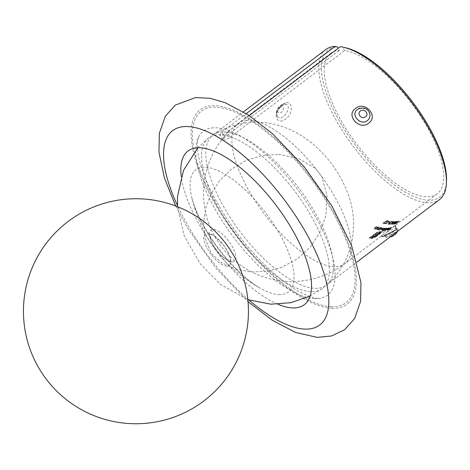 <?xml version="1.0" encoding="UTF-8"?>
<svg xmlns="http://www.w3.org/2000/svg" width="470" height="470" viewBox="0 0 470 470"><rect width="100%" height="100%" fill="white"/><g stroke="black" fill="none" stroke-linecap="round" stroke-linejoin="round"><path stroke-width="0.35" stroke-dasharray="2.35 1.76" d="M384.895 230.752A88.131 34.216 52.9 0 1 384.701 230.776L388.437 227.944A88.131 34.216 -127.1 0 0 388.631 227.921L384.895 230.752L385.077 231.064L388.813 228.232A88.507 34.363 52.9 0 1 388.62 228.256L388.437 227.944M386.71 229.002L384.484 230.106L384.378 229.707L382.786 230.911A88.131 34.216 52.9 0 1 382.58 230.911L386.322 228.085A88.131 34.216 -127.1 0 0 386.528 228.079L386.064 228.426L387.251 228.015L387.662 228.391L387.251 228.015L386.886 229.313L387.427 228.326L386.246 228.737L386.064 228.426M384.484 230.106L384.378 229.707L384.484 230.106M378.338 228.684L380.054 227.421A88.131 34.216 -127.1 0 0 380.289 227.474L377.627 229.489A88.131 34.216 52.9 0 1 377.392 229.436L377.868 229.078L376.382 229.178L376.787 229.624L377.216 228.109L378.579 227.081A88.131 34.216 -127.1 0 0 378.82 227.139L376.993 228.555L376.975 229.072L378.338 228.684L378.52 228.996L377.152 229.383L376.993 228.555L377.169 228.867L379.002 227.457L378.82 227.139M376.059 228.126L377.774 226.869A88.131 34.216 -127.1 0 0 378.021 226.934L375.354 228.949A88.131 34.216 52.9 0 1 375.107 228.884L375.589 228.52L374.055 228.543L374.473 229.013L374.872 227.439L376.235 226.411A88.131 34.216 -127.1 0 0 376.488 226.493L374.655 227.909L374.661 228.461L376.059 228.126L376.235 228.444L374.843 228.778L374.655 227.909L374.837 228.226L376.67 226.81L376.488 226.493M397.232 221.999L396.927 222.51L397.567 222.263L395.534 223.691A88.131 34.216 52.9 0 1 394.683 223.867L395.053 223.585A88.131 34.216 -127.1 0 0 395.764 223.444L396.833 222.692L396.339 222.78L396.698 223.115L397.056 222.022L399.065 220.906L399.412 221.235L399.065 220.906L398.66 221.54A88.131 34.216 52.9 0 1 398.478 221.587L398.683 221.194L397.232 221.999L397.409 222.31L398.865 221.511L398.683 221.194L398.66 221.899A88.507 34.363 -127.1 0 0 398.842 221.852L398.66 221.54M396.768 222.498L397.109 222.821L396.768 222.498M394.912 223.021L393.754 224.401L396.386 222.851L397.585 221.499L397.403 221.188L396.21 222.533L393.402 224.049L393.754 224.401L393.572 224.084L394.735 222.709L397.573 221.217L397.749 221.535L394.912 223.021L394.735 222.709M390.259 222.633L388.649 223.291L388.578 223.785L389.654 223.415A88.131 34.216 -127.1 0 0 389.871 223.432L387.979 223.955L388.385 224.378L388.426 223.262L390.006 221.946L392.045 221.164L392.479 221.599L392.045 221.164L391.792 222.057A88.131 34.216 52.9 0 1 391.569 222.04L391.669 221.452L390.259 221.958L390.259 222.633L389.924 222.492L390.259 222.633M391.88 221.64L392.062 221.952L391.88 221.64M388.649 223.291L388.755 224.096L388.649 223.291M389.272 222.298A88.131 34.216 52.9 0 1 388.285 222.134L388.661 221.852A88.131 34.216 -127.1 0 0 389.642 222.016L389.448 222.61L389.824 222.328A88.507 34.363 52.9 0 1 388.837 222.163L388.661 221.852M387.439 221.564L386.581 223.338L385.735 223.608L385.688 223.138L385.247 223.262L385.335 223.885L386.834 223.368L387.674 221.623L388.813 221.27L388.778 221.846L389.184 221.746L389.007 220.677L389.007 221.435L388.602 221.535L388.631 220.959L387.497 221.311L386.651 223.056L385.159 223.573L385.065 222.945L385.506 222.827L385.559 223.291L386.405 223.021L387.262 221.253L389.007 220.677L389.413 221.123L387.439 221.564L387.262 221.253M385.506 222.827L385.735 223.608L385.506 222.827M385.159 223.573L385.065 222.945L385.159 223.573M388.602 221.535L388.631 220.959L388.602 221.535M383.808 222.786L387.08 220.312A88.131 34.216 -127.1 0 0 387.321 220.377L384.055 222.851A88.131 34.216 -127.1 0 0 384.642 222.997L384.266 223.279A88.131 34.216 52.9 0 1 382.833 222.909L383.209 222.627A88.131 34.216 -127.1 0 0 383.808 222.786L383.99 223.103A88.507 34.363 52.9 0 1 383.391 222.939L383.209 222.627M224.836 136.999L222.674 139.725L223.379 140.013C225.224 139.966 227.457 139.05 230.071 137.263L227.198 132.27C224.595 134.056 222.369 134.972 220.512 135.031L219.807 134.737L221.963 132.005L224.836 136.999L247.02 120.208A88.131 34.216 52.9 0 1 249.558 120.203A88.131 34.216 52.9 0 1 252.255 120.479L344.581 50.613A88.131 34.216 52.9 0 1 420.744 116.442A88.131 34.216 52.9 0 1 437.159 193.834A88.131 34.216 52.9 0 1 356.695 144.208A88.131 34.216 52.9 0 1 330.804 53.28A88.131 34.216 52.9 0 1 339.34 50.349L338.165 48.304M230.071 137.263L252.255 120.479A88.131 34.216 52.9 0 1 328.424 186.302A88.131 34.216 52.9 0 1 344.839 263.693A88.131 34.216 52.9 0 1 333.759 266.637A88.131 34.216 52.9 0 1 256.367 202.782A88.131 34.216 52.9 0 1 238.478 123.14A88.131 34.216 52.9 0 1 247.02 120.208L339.34 50.349M391.998 222.11L393.86 221.311L394.248 221.705L393.86 221.311L393.466 222.169L389.771 224.196L391.91 222.95L391.428 222.886L391.81 223.279L391.998 222.11L391.91 222.95M396.357 221.346L392.421 223.391L392.18 223.937L393.543 223.279A88.131 34.216 -127.1 0 0 393.748 223.262L391.592 224.161L391.974 224.531L392.186 223.415L395.499 221.658A88.131 34.216 52.9 0 1 394.436 221.687L394.812 221.399A88.131 34.216 -127.1 0 0 396.357 221.346L396.533 221.658A88.507 34.363 52.9 0 1 394.988 221.717L394.812 221.399M392.039 223.89L392.362 224.249L392.039 223.89M381.446 228.896L379.108 229.801L378.89 229.26L378.397 229.636A88.131 34.216 52.9 0 1 378.162 229.595L380.823 227.574A88.131 34.216 -127.1 0 0 381.058 227.621L380.6 227.968L381.869 227.715L382.327 228.167L381.869 227.715L381.628 229.207L382.051 228.026L380.776 228.279L380.6 227.968M379.108 229.801L378.89 229.26L379.108 229.801M382.697 229.871L385.635 228.085A88.131 34.216 -127.1 0 0 385.846 228.085L383.179 230.1A88.131 34.216 52.9 0 1 382.974 230.1L383.432 229.748L382.333 230.118L382.421 229.607L380.953 229.965L381.305 230.353L381.787 229.025L383.232 227.932A88.131 34.216 -127.1 0 0 383.455 227.956L381.493 229.801L384.448 228.038A88.131 34.216 -127.1 0 0 384.666 228.05L382.574 229.824L382.874 230.183L382.697 229.871M381.358 229.742L381.669 230.112L381.358 229.742M382.333 230.118L382.421 229.607L382.333 230.118M388.338 229.601L390.012 228.015L388.567 228.696L389.706 228.256L389.278 228.884A88.507 34.363 52.9 0 1 387.909 229.143L387.157 229.812L386.974 229.501L387.732 228.825A88.131 34.216 -127.1 0 0 389.095 228.567L389.53 227.944L388.385 228.379L389.83 227.703L390.229 228.032L389.83 227.703L388.155 229.29L387.069 229.789L386.974 229.501L387.251 230.1L388.338 229.601L388.155 229.29M389.677 227.956L389.859 228.273L389.677 227.956M389.025 228.849A88.131 34.216 -127.1 0 0 389.818 228.62L391.592 227.28A88.131 34.216 -127.1 0 0 391.769 227.221L388.12 229.977A88.131 34.216 52.9 0 1 387.157 230.265L387.533 229.983A88.131 34.216 -127.1 0 0 388.32 229.754L389.442 228.902A88.131 34.216 52.9 0 1 388.655 229.131L389.025 228.849L389.207 229.166L388.831 229.448L388.655 229.131M376.529 235.946L374.707 237.127L371.711 238.178A88.131 34.216 52.9 0 1 369.162 237.955L376.605 232.556L379.825 231.587A88.131 34.216 -127.1 0 0 380.236 231.61L379.554 232.121A88.131 34.216 52.9 0 1 379.143 232.104L375.365 233.678L370.313 237.497A88.131 34.216 -127.1 0 0 372.393 237.661L376.1 235.964L381.152 232.139A88.131 34.216 52.9 0 1 380.565 232.145L375.354 236.016L372.404 237.015A88.131 34.216 52.9 0 1 371.717 236.956L372.604 236.287A88.131 34.216 -127.1 0 0 373.392 236.351L376.617 234.671A88.131 34.216 52.9 0 1 374.884 234.559L375.753 233.901A88.131 34.216 -127.1 0 0 377.486 234.007L380.635 231.622A88.131 34.216 -127.1 0 0 382.263 231.61L376.529 235.946L376.705 236.263L382.439 231.922L382.263 231.61M379.96 232.139A88.131 34.216 52.9 0 1 379.954 232.139L380.13 232.45L379.96 232.139M340.327 46.665L342.601 47.182L344.581 50.613M342.601 47.182A92.255 35.82 52.9 0 1 345.526 47.734M446.5 181.167A92.255 35.82 52.9 0 1 360.496 151.645A92.255 35.82 52.9 0 1 337.366 46.918M221.963 132.005L246.245 113.628M282.288 104.81C272.03 111.384 275.761 126.642 285.76 118.969C295.236 111.913 291.529 96.632 282.288 104.81M395.247 225.553L385.288 230.265L381.429 236.005M325.804 49.538A94.129 36.548 -127.1 0 0 353.458 146.652A94.129 36.548 -127.1 0 0 439.403 199.662M227.198 132.27L227.339 132.164A94.129 36.548 52.9 0 1 307.979 201.119A94.129 36.548 52.9 0 1 327.308 284.426A94.129 36.548 52.9 0 1 326.409 285.161A94.129 36.548 52.9 0 1 314.577 288.304A94.129 36.548 52.9 0 1 231.916 220.101A94.129 36.548 52.9 0 1 212.81 135.043A94.129 36.548 52.9 0 1 213.762 134.379A94.129 36.548 52.9 0 1 222.099 131.9A94.129 36.548 52.9 0 1 227.339 132.164L249.253 115.585M310.547 291.606A94.341 36.631 52.9 0 1 227.697 223.25A94.341 36.631 52.9 0 1 208.551 138.004A94.341 36.631 52.9 0 1 294.684 191.126A94.341 36.631 52.9 0 1 322.402 288.463A94.341 36.631 52.9 0 1 310.547 291.606M314.595 298.65A102.818 39.921 52.9 0 1 229.671 231.933A102.818 39.921 52.9 0 1 198.64 137.064A102.818 39.921 52.9 0 1 297.31 189.14A102.818 39.921 52.9 0 1 320.611 298.256A102.818 39.921 52.9 0 1 314.595 298.65M385.67 236.804C388.972 237.097 398.625 230.423 397.926 228.843C396.392 227.65 392.908 228.737 387.486 232.109C384.983 234.142 384.09 235.611 384.812 236.522L385.67 236.804M390.623 234.595C395.734 231.745 396.997 231.81 394.406 234.788C389.295 237.638 388.032 237.573 390.623 234.595M281.301 105.597C277.265 109.146 275.931 112.7 277.3 116.266C281.976 123.422 293.28 105.791 285.825 104.146L281.301 105.597M357.846 109.216C362.869 106.86 366.77 108.118 369.538 112.994C369.908 109.081 359.197 106.461 357.846 109.216M280.038 106.919C284.338 105.862 284.796 107.712 281.401 112.471C277.094 113.529 276.642 111.678 280.038 106.919M383.391 222.939L383.015 223.221A88.507 34.363 -127.1 0 0 384.448 223.591L384.824 223.309A88.507 34.363 52.9 0 1 384.231 223.162L387.503 220.689L387.321 220.377M384.231 223.162L384.055 222.851M387.503 220.689A88.507 34.363 52.9 0 1 387.262 220.624L387.08 220.312M387.262 220.624L383.99 223.103M383.015 223.221L382.833 222.909M384.448 223.591L384.266 223.279M384.824 223.309L384.642 222.997M386.892 222.598L386.71 222.281M386.88 222.945L386.704 222.633M386.581 223.338L386.405 223.021M386.834 223.368L386.651 223.056M387.245 222.921L387.063 222.61M387.415 221.916L387.233 221.605M387.674 221.623L387.497 221.311M389.184 221.746L389.007 221.435M389.824 222.328L389.642 222.016M388.837 222.163L388.467 222.451L388.285 222.134M388.467 222.451A88.507 34.363 -127.1 0 0 389.448 222.61M390.059 223.226L390.441 222.269L391.845 221.764L391.751 222.351A88.507 34.363 -127.1 0 0 391.968 222.369L392.227 221.482L390.182 222.263L388.602 223.573L388.385 224.378L390.053 223.743A88.507 34.363 52.9 0 1 389.83 223.726L388.755 224.096L388.825 223.603L390.059 223.226L389.883 222.915M390.441 222.269L390.259 221.958M391.751 222.351L391.569 222.04M391.968 222.369L391.792 222.057M390.182 222.263L390.006 221.946M389.683 222.768L389.507 222.457M389.648 223.044L389.465 222.733M388.602 223.573L388.426 223.262M390.053 223.743L389.871 223.432M389.83 223.726L389.654 223.415M392.086 223.262L389.983 224.349L393.649 222.48L393.466 222.169M393.649 222.48L394.042 221.623L392.174 222.422M389.983 224.349L389.806 224.037M389.953 224.507L389.771 224.196M393.654 221.905L393.478 221.593L392.233 222.11L392.045 222.686L393.267 222.157L393.478 221.593L393.654 221.905L393.449 222.469L392.227 222.997L391.88 222.621L392.227 222.997L392.415 222.422L393.654 221.905M393.449 222.469L393.267 222.157M392.415 222.422L392.233 222.11M394.988 221.717L394.618 221.999A88.507 34.363 -127.1 0 0 395.681 221.969L392.368 223.726L391.974 224.531L393.925 223.579A88.507 34.363 52.9 0 1 393.725 223.591L392.362 224.249L392.421 223.391M392.603 223.702L394.154 222.845L393.972 222.533M394.154 222.845L396.533 221.658M394.618 221.999L394.436 221.687M395.681 221.969L395.499 221.658M392.368 223.726L392.186 223.415M393.925 223.579L393.748 223.262M393.725 223.591L393.543 223.279M396.386 222.851L396.21 222.533M396.11 222.304L397.315 221.811L397.138 221.499L395.928 221.993L393.942 223.802L397.027 221.47L397.203 221.781L396.192 222.88L394.007 224.09L393.831 223.779L394.119 224.12L396.11 222.304L395.928 221.993M395.111 223.009L394.929 222.698M398.842 221.852L399.247 221.223L397.238 222.334L395.946 223.755A88.507 34.363 52.9 0 1 395.235 223.896L394.865 224.178A88.507 34.363 -127.1 0 0 395.716 224.008L397.749 222.58L397.567 222.263M395.716 224.008L395.534 223.691M397.749 222.58L397.109 222.821L397.409 222.31M398.865 221.511L398.66 221.899L398.865 221.511M397.238 222.334L397.056 222.022M397.015 223.003L396.833 222.692M395.946 223.755L395.764 223.444M395.235 223.896L395.053 223.585M394.865 224.178L394.683 223.867M376.67 226.81A88.507 34.363 52.9 0 1 376.417 226.728L375.054 227.756L374.473 229.013L375.771 228.837L375.289 229.196A88.507 34.363 -127.1 0 0 375.536 229.266L378.203 227.251A88.507 34.363 52.9 0 1 377.956 227.18L377.774 226.869M378.203 227.251L378.021 226.934M377.956 227.18L376.235 228.444M374.843 228.778L374.837 228.226L374.843 228.778M376.417 226.728L376.235 226.411M375.771 228.837L375.589 228.52M375.289 229.196L375.107 228.884M375.536 229.266L375.354 228.949M379.002 227.457A88.507 34.363 52.9 0 1 378.761 227.392L377.398 228.426L376.787 229.624L378.05 229.389L377.569 229.754A88.507 34.363 -127.1 0 0 377.804 229.801L380.471 227.786A88.507 34.363 52.9 0 1 380.236 227.738L380.054 227.421M380.471 227.786L380.289 227.474M380.236 227.738L378.52 228.996M377.152 229.383L377.169 228.867L377.152 229.383M378.761 227.392L378.579 227.081M378.05 229.389L377.868 229.078M377.569 229.754L377.392 229.436M377.804 229.801L377.627 229.489M380.776 228.279L381.24 227.932A88.507 34.363 52.9 0 1 381.005 227.891L378.344 229.906A88.507 34.363 -127.1 0 0 378.573 229.947L379.067 229.577L379.284 230.112L381.628 229.207M378.573 229.947L378.397 229.636M381.24 227.932L381.058 227.621M381.005 227.891L380.823 227.574M378.344 229.906L378.162 229.595M381.716 228.273L381.534 227.962L379.731 228.626L379.431 229.548L381.223 228.867L381.534 227.962L381.405 229.178L379.613 229.865L379.202 229.43L379.613 229.865L379.913 228.937L381.716 228.273M381.405 229.178L381.223 228.867M379.913 228.937L379.731 228.626M385.817 228.397L382.874 230.183L384.842 228.361A88.507 34.363 52.9 0 1 384.63 228.35L381.669 230.112L383.632 228.267A88.507 34.363 52.9 0 1 383.408 228.244L381.305 230.353L382.598 229.918L382.51 230.429L383.614 230.059L383.15 230.412A88.507 34.363 -127.1 0 0 383.361 230.412L386.023 228.397A88.507 34.363 52.9 0 1 385.817 228.397L385.635 228.085M386.023 228.397L385.846 228.085M384.842 228.361L384.666 228.05M384.63 228.35L384.448 228.038M383.632 228.267L383.455 227.956M383.408 228.244L383.232 227.932M383.003 230.341L382.821 230.03M383.614 230.059L383.432 229.748M383.15 230.412L382.974 230.1M383.361 230.412L383.179 230.1M386.246 228.737L386.704 228.391A88.507 34.363 52.9 0 1 386.499 228.397L382.762 231.222A88.507 34.363 -127.1 0 0 382.968 231.222L384.554 230.018L384.666 230.417L386.886 229.313M382.968 231.222L382.786 230.911M386.704 228.391L386.528 228.079M386.499 228.397L386.322 228.085M382.762 231.222L382.58 230.911M387.092 228.579L386.916 228.267L385.2 229.084L384.807 229.854L386.516 229.019L386.916 228.267L386.693 229.331L384.989 230.171L384.619 229.801L384.989 230.171L385.377 229.395L387.092 228.579M386.693 229.331L386.516 229.019M385.377 229.395L385.2 229.084M388.813 228.232L388.631 227.921M388.62 228.256L384.883 231.087L384.701 230.776M389.278 228.884L389.095 228.567M387.909 229.143L387.732 228.825M389.401 228.89L389.219 228.573M388.567 228.696L388.385 228.379M388.584 228.784L388.402 228.467M388.208 229.589L387.568 229.854L387.774 229.36A88.507 34.363 -127.1 0 0 388.931 229.137L388.208 229.589L388.026 229.272L388.749 228.82A88.131 34.216 52.9 0 1 387.591 229.043L387.386 229.542L388.026 229.272M387.568 229.854L387.591 229.043L387.568 229.854M388.931 229.137L388.749 228.82M388.831 229.448A88.507 34.363 -127.1 0 0 389.624 229.219L388.502 230.071A88.507 34.363 52.9 0 1 387.715 230.294L387.339 230.582A88.507 34.363 -127.1 0 0 388.308 230.294L391.951 227.539A88.507 34.363 52.9 0 1 391.774 227.592L391.592 227.28M391.951 227.539L391.769 227.221M391.774 227.592L390 228.937L389.818 228.62M390 228.937A88.507 34.363 52.9 0 1 389.207 229.166M389.624 229.219L389.442 228.902M388.502 230.071L388.32 229.754M387.715 230.294L387.533 229.983M387.339 230.582L387.157 230.265M388.308 230.294L388.12 229.977M382.439 231.922A88.507 34.363 52.9 0 1 380.812 231.933L377.669 234.319A88.507 34.363 52.9 0 1 375.935 234.213L375.06 234.871A88.507 34.363 -127.1 0 0 376.793 234.982L373.568 236.663A88.507 34.363 52.9 0 1 372.781 236.598L371.893 237.268A88.507 34.363 -127.1 0 0 372.581 237.327L375.536 236.328L380.747 232.456A88.507 34.363 -127.1 0 0 381.335 232.45L376.282 236.275L372.575 237.973A88.507 34.363 52.9 0 1 370.489 237.808L375.542 233.989L379.319 232.415A88.507 34.363 -127.1 0 0 379.737 232.433L380.418 231.922A88.507 34.363 52.9 0 1 380.001 231.898L376.781 232.867L369.344 238.267A88.507 34.363 -127.1 0 0 371.893 238.49L374.89 237.438L374.707 237.127M373.209 238.214L373.033 237.902M374.89 237.438L376.705 236.263M380.812 231.933L380.635 231.622M377.669 234.319L377.486 234.007M375.935 234.213L375.753 233.901M375.06 234.871L374.884 234.559M376.793 234.982L376.617 234.671M375.982 235.593L375.8 235.282M375.301 236.063L375.119 235.752M374.649 236.41L374.467 236.099M374.073 236.616L373.897 236.304M373.568 236.663L373.392 236.351M372.781 236.598L372.604 236.287M371.893 237.268L371.717 236.956M372.581 237.327L372.404 237.015M373.474 237.244L373.298 236.933M374.449 236.909L374.273 236.598M375.536 236.328L375.354 236.016M376.734 235.493L376.552 235.182M380.747 232.456L380.565 232.145M381.335 232.45L381.152 232.139M376.282 236.275L376.1 235.964M374.273 237.485L374.091 237.174M372.575 237.973L372.393 237.661M370.489 237.808L370.313 237.497M375.542 233.989L375.365 233.678M377.598 232.826L377.416 232.515M379.319 232.415L379.143 232.104M379.737 232.433L379.554 232.121M380.418 231.922L380.236 231.61M380.001 231.898L379.825 231.587M378.526 232.151L378.344 231.839M376.781 232.867L376.605 232.556M375.078 233.931L374.896 233.619M369.344 238.267L369.162 237.955M371.893 238.49L371.711 238.178M331.074 306.669A120.009 46.595 52.9 0 1 195.05 154.583A120.009 46.595 52.9 0 1 295.113 159.671A120.009 46.595 52.9 0 1 331.074 306.669M331.967 308.226A121.883 47.323 52.9 0 1 193.816 153.766A121.883 47.323 52.9 0 1 295.448 158.93A121.883 47.323 52.9 0 1 331.967 308.226M248.971 300.036A121.883 47.323 52.9 0 1 177.449 205.519M277.911 304.255A96.379 37.418 52.9 0 1 181.261 176.526M278.704 294.637A76.675 29.769 -127.1 0 0 278.986 232.814A76.675 29.769 -127.1 0 0 205.449 167.244A76.675 29.769 -127.1 0 0 192.054 198.493A76.675 29.769 -127.1 0 0 259.704 287.893A76.675 29.769 -127.1 0 0 278.704 294.637M231.951 261.813A19.476 7.561 52.9 0 1 209.879 237.138A19.476 7.561 52.9 0 1 226.117 237.961A19.476 7.561 52.9 0 1 231.951 261.813M226.851 266.255A19.963 7.749 52.9 0 1 204.227 240.963A19.963 7.749 52.9 0 1 220.871 241.809A19.963 7.749 52.9 0 1 226.851 266.255M387.309 222.457L387.127 222.145M392.327 223.279L392.145 222.968M394.136 222.727L393.96 222.416M396.192 222.88L396.016 222.563M376.993 227.909L376.811 227.597M375.413 227.756L375.23 227.439M375.054 227.756L374.872 227.439M379.272 228.467L379.09 228.15M377.751 228.402L377.569 228.091M377.398 228.426L377.216 228.109M384.695 229.243L384.513 228.931M383.491 229.389L383.309 229.078M383.59 229.131L383.414 228.82M382.186 229.36L382.01 229.049M381.969 229.337L381.787 229.025M375.818 236.88L375.642 236.569M379.337 231.951L379.155 231.639M330.804 53.28L238.478 123.14A88.131 88.131 0 0 0 221.382 246.597A88.131 88.131 0 0 0 344.839 263.693L437.159 193.834M326.409 285.161L357.024 262.002M212.81 135.043L243.425 111.878M208.551 138.004L197.893 147.744M177.513 206.7L184.252 235.987L200.155 263.647L220.365 284.321L247.86 299.66M322.402 288.463L310.13 296.071M278.522 154.389L298.491 158.461L315.335 168.266L321.756 176.403L327.044 195.097L325.91 215.471L320.158 232.109L310.459 246.862L297.445 258.811L281.912 267.236L266.608 271.355L250.816 271.971L235.417 269.016L221.517 262.607L211.535 253.8L205.079 238.531L203.604 223.479L205.684 208.21L211.118 193.699L219.59 180.68L231.604 169.053L245.969 160.511L261.908 155.523L278.522 154.389M213.762 134.379C237.802 120.244 262.642 118.387 288.298 128.804C300.718 134.214 311.68 141.846 321.174 151.698C332.225 163.043 340.727 175.945 346.672 190.403C353.822 207.705 355.379 225.588 351.349 244.047C347.453 259.933 339.44 273.393 327.308 284.426M198.64 137.064L197.6 140.865C196.942 144.678 197.376 150.4 198.898 158.02C201.548 170.328 207.205 184.493 215.859 200.508C231.534 228.567 250.768 252.76 273.552 273.082C283.251 281.524 292.234 287.928 300.489 292.293C308.614 296.37 314.536 298.397 318.243 298.374L320.611 298.256M175.633 205.972L187.935 228.702L215.724 267.971L248.048 301.67M222.674 139.725L219.807 134.737M397.761 231.17L397.879 227.985C397.091 228.608 398.96 227.686 392.697 232.28C386.74 235.646 383.925 236.962 384.272 236.216L386.657 237.468L389.606 237.344M277.3 116.266C277.059 116.777 275.003 112.107 282.1 105.621C285.079 104.052 286.318 103.559 285.819 104.146L285.825 104.146C285.032 103.512 283.169 103.987 280.238 105.562C277.964 107.471 276.677 109.704 276.384 112.271L276.384 113.617L277.3 116.266M192.054 198.493C194.433 207.928 199.732 219.431 207.952 233.003C222.11 256.473 245.199 279.867 259.704 287.893C244.941 279.491 231.922 269.081 220.636 256.667L209.591 241.562C201.742 228.209 195.896 213.85 192.054 198.493M230.071 261.014C230.447 262.806 217.722 254.787 212.616 243.924C208.181 234.601 210.29 234.007 209.961 234.048L209.696 234.248C208.933 233.549 210.619 234.272 214.755 236.41L223.691 245.416C232.662 258.318 229.795 262.566 230.094 261.197L230.071 261.014M385.6 223.526L385.418 223.209M385.136 223.761L384.954 223.45M388.948 221.352L388.766 221.041M388.578 224.014L388.402 223.702M392.051 221.852L391.874 221.54M398.989 221.523L398.807 221.206M374.649 228.655L374.467 228.338M376.969 229.278L376.787 228.966M379.002 229.959L378.82 229.648M382.345 230.359L382.169 230.047M384.442 230.347L384.26 230.036M387.039 230.077L386.857 229.765M387.403 229.83L387.221 229.519"/><path stroke-width="0.7" d="M343.37 47.235L345.526 47.734A92.255 35.82 52.9 0 1 412.543 101.943A92.255 35.82 52.9 0 1 446.5 181.167L446.394 183.382A94.129 36.548 -127.1 0 0 411.744 102.548A94.129 36.548 -127.1 0 0 343.37 47.235A94.129 36.548 -127.1 0 0 340.327 46.665L249.253 115.585M338.165 48.304L337.366 46.918L335.092 46.401A94.129 36.548 -127.1 0 0 325.804 49.538L243.425 111.878M246.245 113.628L335.092 46.401M368.615 123.187C359.48 130.895 345.362 115.115 355.514 108.529C364.832 100.374 378.979 116.137 368.615 123.187M381.429 236.005L382.786 236.686L396.392 229.595L395.247 225.553M357.024 262.002L439.403 199.662A94.129 36.548 -127.1 0 0 446.394 183.382M369.455 112.777L369.543 113C370.483 116.049 369.767 118.569 367.405 120.555C360.32 126.407 349.751 113.916 357.846 109.216L357.929 109.158M365.531 116.748C369.585 114.057 364.033 107.859 360.39 111.002C356.336 113.687 361.888 119.891 365.531 116.748M177.449 205.519A121.883 47.323 52.9 0 1 195.955 127.787A121.883 47.323 52.9 0 1 308.479 237.303A121.883 47.323 52.9 0 1 304.407 329.082A121.883 47.323 52.9 0 1 248.971 300.036M181.261 176.526A96.379 37.418 52.9 0 1 200.144 147.762A96.379 37.418 52.9 0 1 298.45 241.128A96.379 37.418 52.9 0 1 277.911 304.255M197.893 147.744L183.559 170.304L177.525 196.266L177.513 206.7M247.86 299.66L270.908 304.202L291.03 302.674L310.13 296.071M248.048 301.67L272.447 320.381L295.571 332.443L317.238 337.384L331.603 335.962L344.657 329.67L354.639 318.484L360.566 301.499L360.96 282.541L351.701 245.939L331.902 205.942L304.243 166.874L272.083 133.315L248.231 114.909L224.948 102.589L210.202 98.3L195.661 97.549L175.298 105.115L165.305 116.29L159.371 133.245L158.96 152.174L164.429 177.966L175.633 205.972M397.761 231.17L395.869 233.837L392.603 236.116L389.606 237.344M357.846 109.216C363.545 106.884 367.44 108.147 369.538 112.994L369.538 112.994M177.907 415.633A112.506 112.506 0 0 0 205.378 222.715A112.506 112.506 0 0 0 24.569 295.383A112.506 112.506 0 0 0 177.907 415.633"/></g></svg>
